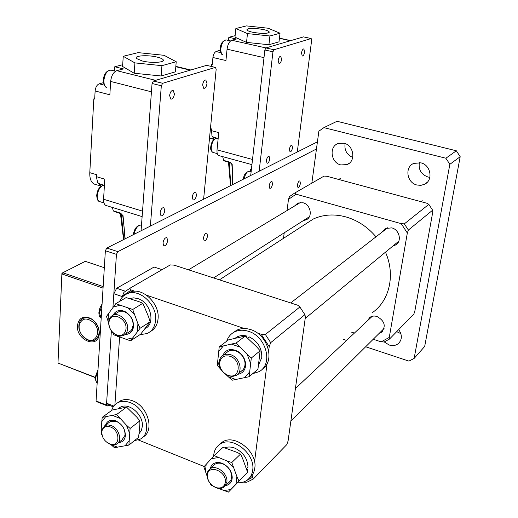 <?xml version="1.0" encoding="UTF-8"?>
<svg xmlns="http://www.w3.org/2000/svg" width="518" height="518" viewBox="0 0 518 518"><rect width="100%" height="100%" fill="white"/><g stroke="black" fill="none" stroke-linecap="round" stroke-linejoin="round"><path stroke-width="0.78" d="M129.662 298.556L133.65 297.85L137.943 298.608C150.79 302.35 155.853 323.99 145.079 328.593M129.765 288.338L131.274 290.015L122.449 296.082L123.925 292.366L129.765 288.338L170.299 264.918L174.074 265.132L297.895 305.277L299.89 306.986L304.895 314.691L270.687 342.663L265.365 334.466L299.89 306.986M304.895 314.691L305.426 316.861L288.086 440.986L286.784 444.612L253.27 479.046L246.859 482.226L243.195 482.141M246.71 480.471L252.577 477.331L253.27 479.046M270.687 342.663L269.218 346.652L261.189 334.272L265.365 334.466M204.209 466.53L138.397 439.989M269.218 346.652L268.706 350.699M267.061 363.591L254.552 461.855M253.043 473.666L252.577 477.331M131.274 290.015L134.907 291.252M146.626 295.241L244.315 328.522M257.155 332.893L261.189 334.272M114.892 404.823L119.587 337.224M122.377 297.105L122.449 296.082M230.102 356.287C223.931 354.856 220.441 357.193 219.626 363.306C219.839 368.285 222.203 372.086 226.716 374.715L227.991 375.265C239.983 380.121 242.327 360.146 230.102 356.287M228.457 375.835L227.046 375.22C222.041 372.306 219.418 368.084 219.179 362.568C219.334 359.084 220.752 356.585 223.446 355.063L226.936 354.15L230.808 354.765C239.886 357.517 243.525 371.846 236.124 375.453L232.498 376.476L228.457 375.835M235.159 338.196L237.16 336.881C240.009 335.45 243.182 335.159 246.685 336.007L245.933 336.583M247.753 338.17L249.359 336.927C257.958 341.498 262.095 348.381 261.758 357.582L258.715 364.627M246.685 336.007L246.549 337.121M119.658 301.385C121.264 297.675 123.841 295.105 127.376 293.68C139.562 288.118 157.53 305.018 155.607 320.428C154.927 326.774 152.124 331.138 147.196 333.534L139.925 334.693M126.806 293.92L129.921 292.197C142.081 286.642 159.997 303.477 158.061 318.842C157.42 324.896 154.804 329.163 150.214 331.643M113.267 406.844L108.825 405.095L106.591 403.231L111.376 330.905L106.475 405.057L107.589 405.982L108.825 405.095M162.102 269.658L154.099 267.035L116.66 288.267L125.408 291.252M107.589 405.982L97.196 401.89L96.063 400.958L105.368 250.744L116.44 254.37L112.937 307.329L113.843 293.693L116.66 288.267M106.591 403.231L113.811 406.067M122.41 296.646L113.843 293.693M108.897 322.811C108.968 328.062 111.312 332.012 115.928 334.647C121.562 336.616 124.929 334.706 126.023 328.917C127.214 318.272 111.273 310.981 109.168 321.108L108.897 322.811M127.635 328.839C127.318 332.148 125.88 334.401 123.316 335.606L120.001 336.163L116.427 335.204C111.299 332.278 108.696 327.9 108.625 322.073L109.907 317.864L111.13 316.401L113.112 315.158C119.282 312.263 128.522 320.94 127.635 328.839M118.337 408.637L120.305 407.219C128.84 401.949 143.797 414.963 142.321 426.508L141.33 430.49L139.154 433.566M224.767 447.811C227.791 446.639 231.125 446.743 234.764 448.115C243.13 452.136 247.546 458.482 248.005 467.152L246.477 468.68M246.646 469.198L247.701 469.619L247.254 471.14M247.701 469.619L247.002 470.318M266.394 160.599L267.061 163.287C268.298 163.235 269.192 161.791 269.736 158.955L269.069 156.255C267.832 156.319 266.945 157.763 266.394 160.599M301.515 52.972L302.272 56.054C303.367 55.931 304.15 54.571 304.623 51.968L303.865 48.88C302.777 49.009 301.994 50.375 301.515 52.972M278.192 60.502L279.04 63.688C280.238 63.578 281.08 62.154 281.578 59.408L280.724 56.222C279.526 56.332 278.684 57.763 278.192 60.502M289.42 149.275L290.028 151.897C291.148 151.819 291.977 150.44 292.495 147.759L291.893 145.124C290.766 145.208 289.944 146.588 289.42 149.275M250.706 175.485L264.86 49.981L272.954 51.806L273.99 49.747L265.909 47.934L303.509 36.882L311.169 38.546L311.674 40.022L297.287 152.001M264.86 49.981L265.909 47.934M273.99 49.747L311.169 38.546M259.142 171.231L272.954 51.806M111.629 410.476C112.704 406.934 114.731 404.357 117.722 402.745C121.361 400.926 125.486 400.874 130.102 402.596C145.539 407.834 152.596 432.99 140.482 439.024L134.376 440.708M117.567 402.829L120.189 400.951C123.821 399.132 127.94 399.08 132.55 400.79C147.857 405.97 154.94 430.866 143.007 437.024M213.656 456.08L213.746 454.849C214.316 450.239 216.33 446.743 219.794 444.36C231.883 435.081 255.665 453.645 252.674 470.299C252.085 474.507 250.278 477.771 247.248 480.089C244.548 482.057 241.343 482.964 237.632 482.802M219.373 444.651L222.002 442.34C234.071 433.074 257.776 451.554 254.778 468.162C254.228 472.176 252.544 475.336 249.741 477.641M226.709 341.2C228.121 336.998 230.698 333.916 234.44 331.954C238.701 329.869 243.434 329.668 248.627 331.365C266.336 336.545 273.426 364.342 259.097 371.62L252.667 373.711M233.391 332.537L236.694 330.257C240.948 328.179 245.661 327.978 250.841 329.662C267.903 334.654 275.408 361.072 262.238 369.146M160.081 212.904L160.988 215.818C162.833 215.954 164.102 214.212 164.782 210.593L163.863 207.666C162.017 207.537 160.761 209.285 160.081 212.904M202.629 84.9L203.768 88.384C205.368 88.345 206.442 86.72 206.993 83.489L205.84 79.992C204.247 80.037 203.179 81.669 202.629 84.9M169.6 95.565L170.869 99.158C172.669 99.178 173.854 97.462 174.43 94.004L173.154 90.385C171.361 90.378 170.176 92.107 169.6 95.565M192.269 197.067L193.11 199.929C194.755 199.987 195.895 198.336 196.529 194.975L195.681 192.1C194.036 192.048 192.897 193.7 192.269 197.067M141.071 230.763L152.065 83.469L161.318 85.787L162.678 83.288L153.432 80.983L206.643 65.346L215.365 67.411L216.181 69.088L203.613 199.229M152.065 83.469L153.432 80.983M162.678 83.288L215.365 67.411M150.382 226.068L161.318 85.787M142.256 60.982L136.487 58.515C133.592 55.633 147.818 54.72 157.168 57.103C160.289 57.861 162.257 58.702 163.073 59.628C165.941 62.445 151.735 63.423 142.256 60.982M123.77 239.484L121.29 213.83M112.315 207.42L113.293 210.781L114.096 211.428M113.293 210.781L120.584 213.151L120.927 213.681M120.584 213.151L122.649 215.313M123.044 215.682L125.142 238.792M101.081 186.169L97.662 182.595L99.916 184.039M103.496 82.647L99.197 83.832C96.911 84.822 95.558 87.212 95.124 90.98L94.677 99.1L93.816 98.873L89.789 172.675L96.484 174.657L96.367 176.664L97.662 182.595M94.703 98.614L93.816 98.873M103.445 82.297L103.244 82.712M123.245 56.294L134.913 62.898L161.94 65.663L176.217 61.739L164.057 55.309L138.099 52.629L123.245 56.294L122.591 66.479L134.207 73.252L134.913 62.898M89.789 172.675C89.614 178.548 91.045 182.33 94.075 184.013L95.28 184.408M114.504 70.972L114.763 66.764L123.42 68.907L116.764 70.668C113.377 72.119 111.344 75.712 110.658 81.456L109.855 94.813L95.124 90.98M122.701 64.711L114.763 66.764M176.217 61.739L175.382 71.853L161.137 75.978L134.207 73.252M161.94 65.663L161.137 75.978M96.367 176.664L104.785 179.163L103.574 199.242C103.458 202.415 104.196 204.474 105.795 205.413L106.643 205.672M343.978 143.221C353.969 145.254 356.17 161.499 346.95 164.601L340.838 164.931C330.762 162.801 328.755 146.303 338.299 143.447L343.978 143.221M429.862 177.337L427.978 177.02C421.192 174.436 418.317 169.613 419.353 162.555M420.817 162.827C430.821 164.886 433.475 180.277 424.585 184.259L420.894 185.347L416.971 185.023C406.837 182.854 404.416 167.126 413.714 163.41L420.817 162.827M400.893 333.676L396.717 331.643M398.718 329.59C402.35 334.991 402.221 339.672 398.316 343.635C395.739 345.61 392.709 346.076 389.219 345.02L384.22 341.925M365.663 346.769L408.922 361.117L414.141 358.404L449.851 164.323L460.198 156.708L456.339 150.79L337.024 121.29L323.912 127.622L318.868 131.19L311.842 183.152M449.851 164.323L445.881 158.236L456.339 150.79M445.881 158.236L323.912 127.622M343.544 339.432L346.568 340.436M414.141 358.404L424.676 346.458L460.198 156.708M352.732 157.44C346.762 154.72 344.217 150.097 345.092 143.57M78.878 325.557C79.163 321.892 80.73 319.418 83.573 318.143L87.199 317.651L91.097 318.861C96.374 322.144 99.048 326.826 99.113 332.919L98.906 334.473C98.284 337.231 96.853 339.128 94.6 340.171C88.079 343.46 78.082 334.129 78.878 325.557M77.422 325.621C78.755 317.903 83.165 315.481 90.656 318.363C96.38 321.918 99.281 327 99.346 333.605L99.126 335.295C96.847 348.925 76.081 339.51 77.422 325.621M94.943 377.486L57.984 363.034L61.907 273.4L57.984 363.034L94.969 377.227M103.056 288.105L62.102 274.016L62.788 272.753L61.907 273.4M103.147 286.603L62.788 272.753L85.295 261.331L104.319 267.702M252.648 32.252C249.372 31.507 247.423 30.737 246.788 29.934C247.649 27.953 253.127 27.81 263.228 29.5C266.563 30.245 268.544 31.028 269.179 31.851C268.324 33.819 262.814 33.955 252.648 32.252M230.769 185.535L229.312 162.412M222.721 156.656L223.582 160.36L224.592 160.981M250.304 171.51L250.576 169.418L251.385 169.496M250.576 169.418L251.502 168.428M223.582 160.36L230.083 162.212L230.445 162.684M230.083 162.212L231.786 164.051M232.181 164.355L232.822 184.505M209.525 138.008L213.863 139.4M214.18 139.122L211.94 135.82L213.584 137.238M217.8 138.72L217.618 138.312M210.431 128.632L211.467 128.904L211.94 135.82M220.312 50.013L216.071 51.567C214.439 52.324 213.39 54.299 212.93 57.498L212.27 64.413L211.512 64.232L211.305 66.453M212.309 63.999L211.512 64.232M218.803 50.427L218.764 50.822M235.865 28.509L247.468 33.605L269.923 35.988L280.018 33.21L268.143 28.225L246.426 25.9L235.865 28.509L234.978 37.173L246.536 42.392L247.468 33.605M228.516 40.443L228.826 37.296L236.473 39.005L231.766 40.249C229.351 41.356 227.791 44.334 227.065 49.191L225.939 60.541L212.93 57.498M235.133 35.664L228.826 37.296M280.018 33.21L279.008 41.822L268.92 44.749L246.536 42.392M269.923 35.988L268.92 44.749M211.299 130.627L218.751 132.595L217.036 149.851C216.802 152.978 217.359 154.882 218.719 155.562L219.004 155.64M225.298 482.303C226.994 471.25 208.132 463.733 207.414 475.064L207.375 475.634C207.789 481.546 210.878 485.58 216.647 487.749C221.49 488.655 224.372 486.842 225.298 482.303M207.012 474.119L207.958 471.076L209.978 468.861C216.09 464.076 228.296 473.627 226.865 482.148L223.659 487.49L220.933 488.455L217.256 488.196C210.852 485.787 207.42 481.306 206.96 474.753L207.012 474.119M222.792 355.445C225.744 349.339 230.743 347.979 237.794 351.372C242.476 354.441 245.092 358.644 245.623 363.979L245.564 366.129C244.774 370.888 242.126 373.627 237.626 374.333M240.999 371.425C243.259 370.092 244.58 367.981 244.975 365.099L245.033 363.189C244.554 358.443 242.236 354.707 238.066 351.981C234.609 350.026 231.397 349.767 228.432 351.198L226.353 352.81M219.224 346.859L228.438 339.892L245.247 336.007L236.202 342.987L219.224 346.859L217.295 365.404L221.38 370.001M245.247 336.007L256.624 346.814L260.153 350.783L251.308 358.009L247.196 354.409L236.202 342.987M260.153 350.783L257.932 369.256L249.119 376.715L251.308 358.009M225.997 374.624L232.083 380.238L249.119 376.715M250.479 363.001L247.196 354.409M239.75 347.002L231.585 344.185M223.219 346.095L218.454 351.8M217.502 360.942L220.759 369.379M228.056 376.69L236.104 379.577M244.496 377.842L249.404 372.222M109.376 443.874L110.315 444.198C120.254 447.539 120.526 430.568 110.502 426.987C106.093 425.582 103.25 426.884 101.968 430.898C101.437 436.583 103.904 440.909 109.376 443.874M102.978 437.632L101.657 433.676L101.735 429.908L105.232 425.42L107.828 424.877L111.208 425.556C119.082 428.321 122.721 441.219 116.518 444.217L110.994 444.671L105.95 441.647M272.539 183.994C271.969 186.881 271.063 188.351 269.82 188.397L269.205 185.794C269.774 182.899 270.681 181.429 271.924 181.378L272.539 183.994M300.408 183.359C299.864 186.053 299.041 187.432 297.941 187.51L297.423 185.043C297.967 182.349 298.789 180.963 299.883 180.886L300.408 183.359M207.569 235.878C206.902 239.258 205.769 240.915 204.176 240.851L203.457 238.202C204.124 234.822 205.257 233.158 206.85 233.217L207.569 235.878M167.696 240.494C166.977 244.198 165.689 245.972 163.824 245.817L163.002 243.026C163.714 239.316 165.002 237.535 166.861 237.684L167.696 240.494M105.368 250.744L106.805 248.044L317.43 141.841M116.44 254.37L117.871 251.651L316.466 148.977M96.063 400.958L106.475 405.057M106.805 248.044L117.871 251.651M210.14 468.706C211.707 463.487 215.443 461.59 221.348 463.008L222.261 463.332C228.309 466.245 231.63 470.868 232.232 477.188C232.083 481.921 229.888 484.738 225.654 485.644M228.82 482.504C230.724 481.06 231.682 478.956 231.688 476.178C231.151 470.558 228.198 466.453 222.818 463.856L220.318 463.176L217.618 463.189L215.261 464.024L213.377 465.669M214.128 455.568L223.064 447.299L236.344 452.104L240.54 454.085L242.586 458.449L247.591 472.261L238.966 480.937L236.888 476.534L231.792 462.509L227.02 460.994L214.128 455.568L203.865 466.912L206.973 475.777M240.54 454.085L231.792 462.509M247.591 472.261L228.419 492.1L238.966 480.937M218.499 488.448L228.419 492.1M210.25 483.547L210.988 485.023L212.697 485.903M223.711 490.559L230.814 489.555M236.014 484.052L236.888 476.534M233.353 467.45L227.02 460.994M218.311 457.569L211.234 458.715M206.177 464.309L205.4 471.768M303.451 225.401L313.371 218.978C323.42 214.452 334.311 213.779 346.043 216.951C357.666 220.357 367.65 226.988 375.997 236.823M385.47 252.175C395.655 274.864 389.471 301.12 372.041 312.859M93.551 322.578C86.953 317.307 82.22 317.91 79.364 324.378C78.542 328.697 79.811 332.75 83.165 336.538L86.804 339.225C96.154 344.321 101.858 330.594 93.551 322.578M83.32 336.791C79.662 332.666 78.283 328.25 79.176 323.543C79.869 320.901 81.332 319.101 83.573 318.143C87.283 316.886 90.974 318.026 94.645 321.568C100.544 329.552 100.531 335.755 94.6 340.171L92.146 340.76L88.915 340.358L87.283 339.717L83.32 336.791M393 245.959L395.551 244.995C402.169 241.53 399.585 229.707 391.776 227.868L385.308 228.503L381.915 232.239M379.15 333.391L381.552 332.219C386.214 326.12 384.693 320.875 376.981 316.485C374.3 315.689 371.924 315.986 369.852 317.372L367.223 321.018M303.483 220.513L306.054 219.878C313.014 217.165 310.819 204.565 303.024 202.765L297.921 203.011L294.515 206.047M373.232 339.258L381.131 341.848L389.271 337.432L407.329 233.009L401.243 223.659L296.108 194.192L288.474 199.352L287.05 210.541M284.207 232.828L283.501 238.332M351.405 332.103L354.39 333.08M407.329 233.009L408.372 230.05L404.338 223.86L401.243 223.659M296.108 194.192L294.58 193.123L289.523 196.549L288.474 199.352M381.131 341.848L384.103 341.984L389.491 339.063L389.271 337.432M294.58 193.123L324.087 176.081L326.923 176.282L427.026 203.289L428.826 204.364L404.338 223.86M408.372 230.05L432.634 210.204L428.826 204.364M432.634 210.204L432.757 212.089L414.808 311.299L413.869 314.018L389.491 339.063M133.009 326.508L132.161 326.249M113.151 315.138C115.3 310.994 118.81 309.628 123.672 311.04L125.427 311.817C131.423 315.721 134.058 321.018 133.34 327.706C132.207 332.161 129.468 334.408 125.129 334.447M128.846 332.07C131.022 331.073 132.401 329.26 132.984 326.625C133.625 320.681 131.281 315.967 125.945 312.496L124.385 311.804L118.732 311.778L116.926 312.866M112.574 332.349L113.818 334.848L130.523 340.831L140.113 328.237L137.93 323.685L132.718 309.486L115.792 303.658L106.481 316.427L108.599 322.72M132.718 309.486L142.877 303.289L138.908 301.651L126.127 297.585L115.792 303.658M142.877 303.289L148.601 316.912L150.142 321.782L140.113 328.237M150.142 321.782L140.598 334.259L130.523 340.831M119.749 305.316L113.105 307.103M108.515 313.396L108.035 321.296M115.113 334.473L117.722 336.558M125.958 339.504L132.634 337.859M137.354 331.649L137.93 323.685M134.285 314.439L128.095 308.184M105.517 425.103C107.181 420.862 110.438 419.386 115.287 420.681C121.795 423.601 125.168 428.554 125.395 435.541L125.265 436.583C124.424 440.352 122.177 442.372 118.525 442.637M121.872 440.015L124.929 435.418L125.045 434.492C124.844 428.276 121.847 423.873 116.058 421.27L110.289 421.548L108.916 422.571M102.182 417.391L112.225 410.036L126.554 407.122L136.784 417.132L139.879 420.843L139.847 424.812L138.63 437.315L128.898 445.085L130.102 428.431L126.379 425.123L116.615 414.504L102.182 417.391L101.127 429.972L101.178 433.916L101.904 434.829M111.033 444.677L114.407 447.681L128.898 445.085M126.554 407.122L116.615 414.504M139.879 420.843L130.102 428.431M101.127 429.972L101.522 431.63M111.234 444.735L117.761 447.261M124.903 445.985L128.904 441.116M129.5 432.912L126.379 425.123M119.729 418.253L112.626 415.462M105.517 416.886L101.625 421.827M251.133 171.736L249.469 171.283C247.203 171.16 245.409 173.679 244.082 178.82M97.928 370.797L95.416 378.457L96.659 382.906L97.164 383.216M115.52 71.225L111.292 70.176C107.394 70.085 104.927 73.452 103.891 80.284C103.788 84.162 104.772 86.564 106.844 87.484C104.189 87.652 102.778 79.921 103.36 80.05C103.859 73.899 106.423 70.584 111.046 70.105M218.136 138.805L216.867 138.468C214.161 138.52 212.296 141.362 211.279 147.002C211.066 149.955 211.609 151.755 212.904 152.402L213.176 152.473M103.859 185.217C100.272 186.266 98.064 189.75 97.222 195.674C97.119 198.672 97.831 200.621 99.359 201.508L100.162 201.755M104.286 85.133L99.197 83.832M103.574 199.242L142.534 211.15M110.658 81.456L151.444 91.822M116.764 70.668L155.614 80.342M175.803 66.705L190.203 70.176M209.531 137.976L214.096 139.193L209.531 137.969M220.875 52.674L216.071 51.567M217.036 149.851L252.512 159.466M227.065 49.191L263.999 57.647M231.766 40.249L265.915 47.928M279.422 38.326L290.397 40.734M102.001 305.128L99.417 312.95L101.191 318.188M226.185 39.918C223.569 40.093 221.808 42.903 220.901 48.342C220.662 51.942 221.354 54.066 222.96 54.714C221.264 54.837 220.396 52.642 220.357 48.116C220.526 43.726 222.468 40.993 226.185 39.918L230.581 40.909M141.492 225.09C138.138 224.851 135.632 227.933 133.974 234.343M249.249 171.212C245.726 172.125 243.784 174.773 243.415 179.163M226.716 374.715L227.046 375.22M219.626 363.306L219.179 362.568M422.461 200.816L421.27 201.742M387.865 227.629L290.695 302.939M228.432 351.198L223.446 355.063M398.808 241.168L305.206 318.428M243.013 369.768L238.144 373.789M98.006 369.587L94.904 378.062L96.659 382.906L97.17 383.1M237.16 336.881L235.554 338.105M127.376 293.68L129.921 292.197M115.928 334.647L116.427 335.204M309.363 216.757L213.584 277.939M130.62 330.937L125.097 334.466M340.766 178.224L338.714 179.461M300.492 202.454L188.507 269.813M118.732 311.778L113.112 315.158M109.168 321.108L108.922 320.182M120.305 407.219L118.389 408.631M117.722 402.745L120.189 400.951M219.794 444.36L222.002 442.34M234.44 331.954L236.694 330.257M216.673 138.416C213.546 138.662 211.571 141.433 210.761 146.717C210.25 149.074 210.962 150.965 212.904 152.402L217.262 153.587M163.863 207.666L163.526 207.563M103.704 185.179C99.644 186.279 97.313 189.679 96.724 195.377C96.924 199.067 97.805 201.107 99.359 201.508L103.95 202.92M163.073 59.628L162.969 60.969M123.549 239.594L120.441 213.526M113.856 211.35L120.817 213.649L122.688 215.494C123.588 221.439 124.333 229.241 124.922 238.902M94.075 184.013L100.706 186.007M104.409 185.386L99.029 183.773M105.795 205.413L142.126 216.602M175.835 66.369L190.844 69.988M346.95 164.601L349.229 163.274M424.585 184.259L427.162 182.355M398.316 343.635L399.721 342.145M91.097 318.861L90.656 318.363M98.906 334.473L99.126 335.295M269.179 31.851L269.101 32.556M230.516 185.664L228.49 162.173M224.158 160.91L230.277 162.691L231.799 164.161C232.297 169.069 232.55 175.893 232.543 184.641M218.169 138.455L213.299 137.16M218.719 155.562L251.929 164.64M279.442 38.138L290.766 40.624M372.261 316.278L295.415 388.532M214.847 464.283L209.978 468.861M384.065 328.509L290.889 420.94M230.245 481.092L225.479 485.813M216.647 487.749L217.256 488.196M207.375 475.634L206.96 474.753M238.066 351.981L237.794 351.372M245.033 363.189L245.623 363.979M110.315 444.198L110.994 444.671M123.213 438.966L117.858 443.162M110.289 421.548L104.843 425.608M101.968 430.898L101.735 429.908M166.485 237.561L166.861 237.684M222.008 463.565L221.348 463.008M231.688 476.178L232.232 477.188M219.438 279.843L313.371 218.978M102.072 304.001L99.851 308.061L98.893 312.587C98.886 315.404 99.579 317.223 100.965 318.046L101.191 318.13M79.364 324.378L79.176 323.543M86.804 339.225L87.283 339.717M397.39 243.473L395.551 244.995M382.88 330.892L381.552 332.219M307.711 218.816L306.054 219.878M125.945 312.496L125.427 311.817M132.984 326.625L133.34 327.706M141.116 224.98C136.914 225.362 134.317 228.593 133.32 234.673M116.058 421.27L115.287 420.681M124.929 435.418L125.265 436.583"/></g></svg>
